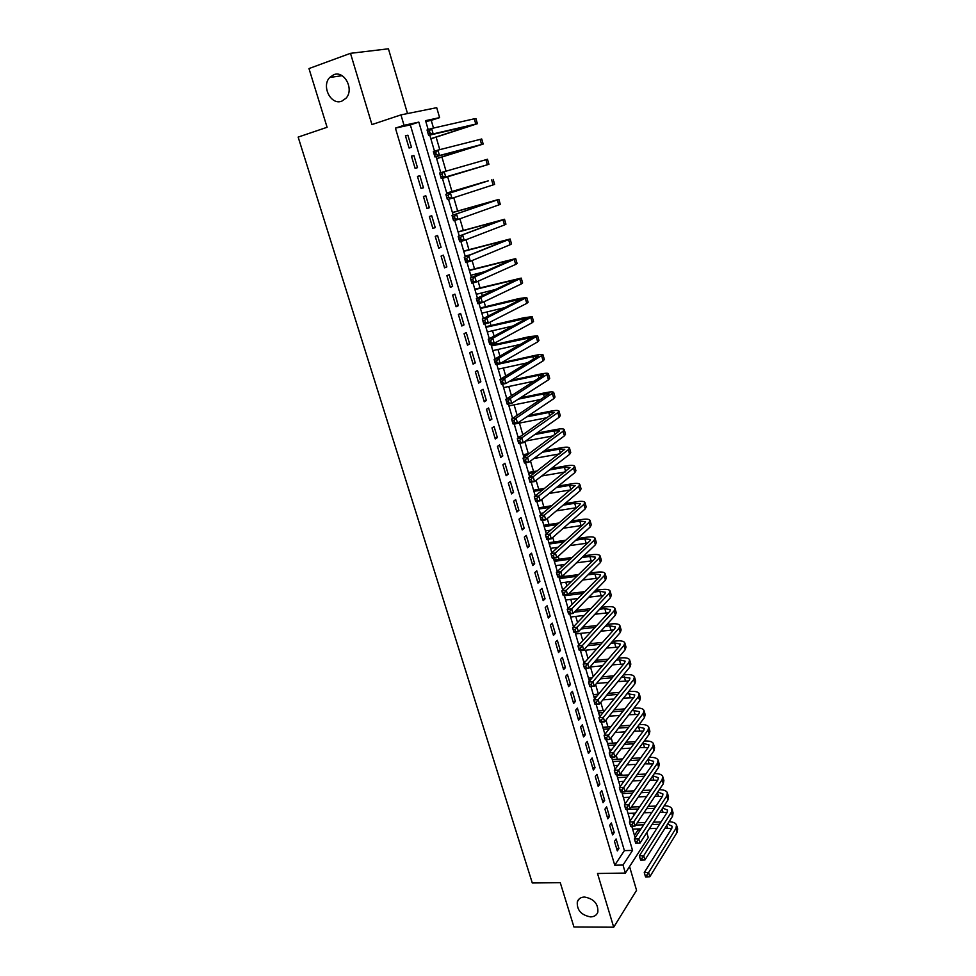<?xml version="1.0" encoding="UTF-8"?>
<svg xmlns="http://www.w3.org/2000/svg" width="976" height="976" viewBox="0 0 976 976"><rect width="100%" height="100%" fill="white"/><g stroke="black" fill="none" stroke-linecap="round" stroke-linejoin="round"><path stroke-width="1.46" d="M584.502 897.029C593.884 898.774 598.337 903.8 597.849 912.109C596.726 915.195 594.286 916.793 590.553 916.903C581.147 915.085 576.731 910.035 577.316 901.751C578.439 898.75 580.842 897.176 584.502 897.029M333.719 74.725C344.394 70.138 354.471 89.426 346.029 98.21L341.783 101.162C331.023 105.628 321.092 86.181 329.729 77.47L333.719 74.725M646.807 832.577L648.247 837.542L625.372 873.069L623.005 865.053L632.546 850.413L418.838 122.11L404.027 125.294L400.953 114.887L436.711 107.677L439.603 117.632L425.56 120.658L428.171 129.588M407.517 113.57L388.424 48.8L350.482 53.326L308.977 68.564L327.094 127.283L298.156 137.091L532.298 882.987L560.261 882.658L573.937 926.98L613.697 927.2L636.559 890.319L629.557 866.578M433.49 128.051L431.246 120.365L439.603 117.632M634.449 835.383L637.987 830.027L637.682 828.978M633.766 815.546L633.082 813.203M628.812 798.551L628.459 797.331M626.677 791.219L626.311 789.962M622.029 775.273L621.273 772.663M617.369 759.243L616.21 755.265M612.672 743.126L611.11 737.758M607.938 726.9L605.974 720.142M603.192 710.589L600.801 702.403M598.41 694.168L595.604 684.554M593.274 676.539L590.468 666.937M588.064 658.666L585.6 650.199M582.818 640.671L580.696 633.363M577.548 622.554L575.755 616.417M572.229 604.327L570.789 599.374M566.885 585.99L565.799 582.233M564.128 576.487L563.689 574.998M561.517 567.52L560.773 564.982M559.102 559.272L558.248 556.308M556.1 548.939L555.71 547.621M554.063 541.948L552.77 537.508M548.988 524.515L547.255 518.573M543.876 506.983L541.704 499.517M538.74 489.33L536.117 480.338M533.567 471.579L530.493 461.026M528.358 453.718L524.82 441.591M522.855 434.82L519.439 423.084M517.182 415.349L514.12 404.857M511.473 395.756L508.777 386.496M505.727 376.028L503.396 368.037M499.944 356.167L497.98 349.457M496.442 344.174L495.93 342.393M494.112 336.171L492.538 330.754M491.013 325.508L490.025 322.141M488.244 316.041L487.048 311.93M485.536 306.732L484.084 301.755M482.339 295.765L481.534 292.995M480.033 287.822L478.106 281.234M476.398 275.354L475.983 273.927M474.495 268.803L472.091 260.555M468.919 249.661L466.028 239.742M463.295 230.397L459.916 218.783M457.646 211.011L453.767 197.677M451.961 191.491L447.679 176.778M446.02 171.093L441.933 157.038M439.773 149.645L436.138 137.177M637.987 830.027L640.317 829.954M614.477 841.349L617.32 850.926L618.93 848.522L616.1 838.957L614.477 841.349M609.719 825.293L612.574 834.931L614.209 832.565L611.366 822.939L609.719 825.293M604.937 809.153L607.816 818.852L609.463 816.509L606.596 806.835L604.937 809.153M600.13 792.902L603.022 802.662L604.681 800.357L601.802 790.621L600.13 792.902M595.287 776.567L598.19 786.388L599.874 784.118L596.983 774.322L595.287 776.567M590.419 760.133L593.347 770.003L595.043 767.77L592.127 757.925L590.419 760.133M585.515 743.59L588.455 753.521L590.175 751.337L587.247 741.431L585.515 743.59M580.586 726.949L583.55 736.953L585.283 734.794L582.343 724.826L580.586 726.949M575.633 710.223L578.609 720.276L580.366 718.165L577.402 708.125L575.633 710.223M570.643 693.375L573.632 703.489L575.413 701.427L572.424 691.325L570.643 693.375M565.616 676.429L568.63 686.616L570.435 684.579L567.422 674.428L565.616 676.429M560.566 659.386L563.603 669.634L565.421 667.633L562.396 657.421L560.566 659.386M555.49 642.232L558.54 652.541L560.37 650.589L557.333 640.317L555.49 642.232M550.379 624.982L553.453 635.352L555.295 633.436L552.245 623.103L550.379 624.982M545.23 607.621L548.317 618.052L550.196 616.185L547.121 605.779L545.23 607.621M540.057 590.151L543.168 600.643L545.059 598.825L541.961 588.357L540.057 590.151M534.848 572.57L537.971 583.136L539.887 581.354L536.776 570.814L534.848 572.57M529.602 554.88L532.75 565.507L534.689 563.774L531.554 553.172L529.602 554.88M524.332 537.081L527.504 547.78L529.456 546.084L526.296 535.421L524.332 537.081M519.025 519.171L522.209 529.931L524.185 528.284L521.013 517.548L519.025 519.171M513.681 501.152L516.89 511.973L518.89 510.375L515.694 499.578L513.681 501.152M508.313 483.01L511.546 493.905L513.559 492.355L510.35 481.485L508.313 483.01M502.908 464.759L506.154 475.727L508.191 474.214L504.958 463.283L502.908 464.759M497.467 446.386L500.737 457.427L502.799 455.963L499.541 444.958L497.467 446.386M491.989 427.903L495.271 439.005L497.357 437.602L494.088 426.524L491.989 427.903M486.475 409.298L489.781 420.473L491.892 419.119L488.598 407.968L486.475 409.298M480.924 390.571L484.255 401.819L486.39 400.514L483.071 389.29L480.924 390.571M475.349 371.734L478.691 383.056L480.851 381.787L477.508 370.502L475.349 371.734M469.724 352.763L473.104 364.158L475.275 362.95L471.92 351.592L469.724 352.763M464.064 333.682L467.467 345.15L469.663 343.991L466.284 332.548L464.064 333.682M458.378 314.467L461.794 326.008L464.015 324.898L460.611 313.394L458.378 314.467M452.644 295.13L456.085 306.745L458.342 305.695L454.914 294.105L452.644 295.13M446.886 275.659L450.351 287.359L452.62 286.358L449.167 274.695L446.886 275.659M441.079 256.078L444.568 267.839L446.862 266.899L443.385 255.163L441.079 256.078M435.235 236.351L438.749 248.197L441.067 247.306L437.565 235.497L435.235 236.351M429.355 216.501L432.88 228.433L435.235 227.591L431.709 215.708L429.355 216.501M423.438 196.518L426.988 208.522L429.367 207.754L425.817 195.773L423.438 196.518M417.472 176.4L421.046 188.49L423.45 187.77L419.887 175.717L417.472 176.4M411.469 156.148L415.081 168.323L417.496 167.665L413.909 155.526L411.469 156.148M431.246 120.365L425.817 121.549M395.426 128.124L614.746 865.212L624.384 850.608L410.335 124.891L395.426 128.124L404.027 125.294M405.43 135.762L409.066 148.01L411.506 147.413L407.895 135.2L405.43 135.762M625.372 873.069L597.519 873.496L613.697 927.2M614.746 865.212L623.005 865.053M350.482 53.326L371.941 124.574L400.953 114.887M429.782 135.103L434.491 151.207M436.077 156.636L440.762 172.667M442.323 178.01L446.984 193.943M448.533 199.275L453.157 215.062M454.706 220.393L459.281 236.033M460.843 241.365L465.369 256.859M466.931 262.19L471.408 277.538M472.97 282.881L477.41 298.083M478.972 303.414L483.376 318.481M484.938 323.825L489.293 338.733M490.855 344.077L495.174 358.851M496.735 364.207L501.017 378.834M502.579 384.19L506.812 398.684M508.386 404.04L512.583 418.399M514.145 423.755L518.305 437.992M519.866 443.348L523.99 457.439M525.552 462.795L529.639 476.764M531.2 482.12L535.251 495.954M536.812 501.31L540.814 515.023M542.388 520.379L546.353 533.957M547.914 539.325L551.855 552.77M553.416 558.138L557.308 571.46M558.882 576.828L562.737 590.029M564.311 595.397L568.13 608.475M569.703 613.843L573.485 626.812M575.059 632.18L578.805 645.014M580.378 650.382L584.099 663.107M585.661 668.475L589.345 681.089M590.919 686.457L594.567 698.938M596.141 704.306L599.752 716.689M601.326 722.057L604.913 734.318M606.474 739.686L610.037 751.837M611.598 757.205L615.124 769.247M616.686 774.615L620.175 786.546M621.749 791.914L625.201 803.736M626.763 809.104L630.191 820.816M631.765 826.184L635.156 837.798M410.335 124.891L418.838 122.11M624.384 850.608L632.546 850.413M405.491 135.981L407.895 135.2M411.506 156.282L413.909 155.526M417.484 176.449L419.887 175.717M426.963 208.449L429.367 207.754M432.844 228.274L435.235 227.591M438.675 247.965L441.067 247.306M444.47 267.534L446.862 266.899M450.229 286.968L452.62 286.358M455.951 306.281L458.342 305.695M461.636 325.472L464.015 324.898M467.284 344.54L469.663 343.991M472.896 363.487L475.275 362.95M478.472 382.299L480.851 381.787M484.011 401.002L486.39 400.514M489.525 419.582L491.892 419.119M494.991 438.053L497.357 437.602M500.432 456.402L502.799 455.963M505.836 474.629L508.191 474.214M511.192 492.746L513.559 492.355M516.536 510.753L518.89 510.375M521.831 528.65L524.185 528.284M527.101 546.426L529.456 546.084M532.335 564.104L534.689 563.774M537.544 581.659L539.887 581.354M542.717 599.118L545.059 598.825M547.853 616.454L550.196 616.185M552.953 633.692L555.295 633.436M558.04 650.833L560.37 650.589M563.079 667.865L565.421 667.633M568.093 684.786L570.435 684.579M573.083 701.61L575.413 701.427M578.036 718.336L580.366 718.165M582.965 734.965L585.283 734.794M587.857 751.483L590.175 751.337M592.725 767.905L595.043 767.77M597.556 784.228L599.874 784.118M602.363 800.466L604.681 800.357M607.145 816.595L609.463 816.509M611.903 832.626L614.209 832.565M616.625 848.571L618.93 848.522M430.831 138.69L472.469 125.172L428.61 135.371L427.037 129.967L431.587 128.49L433.173 133.907L477.386 123.696L430.88 138.86M429.379 130.857L427.549 131.455L428.183 133.627L430.013 133.029L429.379 130.857L431.587 128.49L474.299 118.791L475.934 118.584L477.374 123.659M430.013 133.029L433.173 133.907L428.61 135.371L428.183 133.627M427.549 131.455L427.037 129.967M436.638 158.576L478.277 145.534L434.918 156.941L433.344 151.561L437.907 150.133L439.481 155.513L483.169 144.07L436.675 158.673M435.699 152.512L433.881 153.086L434.503 155.245L436.333 154.672L435.699 152.512L437.907 150.133L481.729 138.982L483.169 144.045M436.333 154.672L439.481 155.513L434.918 156.941L434.503 155.245M433.881 153.086L433.344 151.561M480.936 166.737L442.421 178.364L484.035 165.761L441.176 178.34L439.627 173.008L487.488 159.259L488.915 164.297L480.936 166.737M441.982 174.021L440.164 174.57L440.786 176.705L442.604 176.156L441.982 174.021L444.178 171.617L445.727 176.973L488.915 164.297M442.604 176.156L445.727 176.973L441.176 178.34L440.786 176.705M440.164 174.57L439.627 173.008M485.194 181.682L446.715 193.041L488.329 180.853L445.849 194.297L485.194 181.682M448.216 195.371L450.4 192.967L451.949 198.274L447.398 199.604L445.849 194.297L447.02 198.03L448.838 197.494L448.216 195.371L446.398 195.895M448.838 197.494L451.949 198.274L494.625 184.403L493.209 179.401M447.398 199.604L447.02 198.03M454.413 216.562L452.596 217.087L453.206 219.197L455.023 218.673L454.413 216.562L456.573 214.159L458.11 219.429L453.572 220.71L452.034 215.452L498.882 199.385L452.413 212.512M452.437 212.634L494.027 200.849L452.034 215.452L452.596 217.087M455.023 218.673L458.11 219.429L500.298 204.374L498.895 199.421M453.572 220.71L453.206 219.197M460.562 237.619L458.744 238.12L459.354 240.218L461.172 239.718L460.562 237.619L462.709 235.192L464.247 240.438L459.708 241.682L458.171 236.448L504.519 219.258L458.061 231.861M458.11 232.044L499.675 220.71L458.171 236.448L458.744 238.12M461.172 239.718L464.247 240.438L504.47 224.956L505.934 224.212L504.531 219.307M459.708 241.682L459.354 240.218M466.662 258.518L464.857 259.006L465.467 261.092L467.272 260.604L466.662 258.518L468.809 256.09L470.322 261.3L465.796 262.495L464.271 257.298L510.131 238.998L463.673 251.076M463.759 251.344L505.3 240.438L464.271 257.298L464.857 259.006M465.162 256.139L470.871 254.614M467.272 260.604L470.322 261.3L510.094 244.756L511.522 243.915L510.143 239.059M465.796 262.495L465.467 261.092M472.738 279.282L470.92 279.746L471.518 281.82L473.336 281.356L472.738 279.282L474.861 276.842L476.361 282.015L471.835 283.162L470.334 278.014L474.861 276.842L515.694 258.616L469.261 270.169M469.358 270.511L510.887 260.043L470.334 278.014L470.92 279.746M470.749 275.281L484.95 271.609M473.336 281.356L476.361 282.015L515.682 264.423L517.085 263.496L515.718 258.689M471.835 283.162L471.518 281.82M478.752 299.9L476.947 300.352L477.545 302.401L479.35 301.95L478.752 299.9L480.875 297.448L482.364 302.584L477.85 303.695L476.349 298.583L480.875 297.448L521.233 278.099L474.8 289.152M474.922 289.555L516.426 279.526L476.349 298.583L476.947 300.352M476.312 294.301L495.954 289.372M479.35 301.95L482.364 302.584L521.245 283.979L522.611 282.942L521.257 278.184M477.85 303.695L477.545 302.401M484.73 320.372L482.925 320.811L483.523 322.849L485.328 322.409L484.73 320.372L486.841 317.92L488.329 323.019L483.803 324.093L482.315 319.006L486.841 317.92L526.723 297.448L518.573 298.644L480.314 308.001M480.46 308.489L521.94 298.876L482.315 319.006L482.925 320.811M481.827 313.198L505.251 307.513M485.328 322.409L488.329 323.019L526.759 303.39L528.089 302.267L526.759 297.558M483.803 324.093L483.523 322.849M490.672 340.709L488.866 341.124L489.464 343.149L491.27 342.735L490.672 340.709L492.77 338.245L494.246 343.308L489.732 344.345L488.256 339.294L492.77 338.245L532.188 316.688L524.014 317.7L485.792 326.74M485.95 327.289L527.418 318.103L488.256 339.294L488.866 341.124M487.317 331.974L513.51 325.838M491.27 342.735L494.246 343.308L532.249 322.69L533.543 321.47L532.225 316.81M489.732 344.345L489.464 343.149M496.577 360.9L494.771 361.303L495.357 363.316L497.162 362.913L496.577 360.9L498.651 358.436L500.127 363.462L495.613 364.451L494.149 359.436L498.651 358.436L537.617 335.793L529.419 336.635L491.233 345.358M491.416 345.98L532.859 337.196L494.149 359.436L494.771 361.303M492.77 350.628L521.086 344.223M497.162 362.913L500.127 363.462L537.691 341.856L538.959 340.551L537.654 335.939M495.613 364.451L495.357 363.316M502.433 380.969L500.627 381.348L501.213 383.348L503.018 382.958L502.433 380.969L504.507 378.481L505.958 383.47L501.457 384.434L499.993 379.444L504.507 378.481L542.998 354.776C542.363 354.178 539.63 354.41 534.787 355.447L501.152 362.865M496.845 364.548L532.798 356.618L538.264 356.179L499.993 379.444L500.627 381.348M498.187 369.172L528.175 362.621M503.018 382.958L505.958 383.47L543.107 360.9L544.34 359.51L543.046 354.935M501.457 384.434L501.213 383.348M508.252 400.88L506.459 401.258L507.032 403.234L508.838 402.868L508.252 400.88L510.314 398.403L511.753 403.356L507.252 404.271L505.812 399.318L510.314 398.403L548.366 373.637C547.707 372.978 544.962 373.137 540.118 374.137L511.18 380.298M509.155 381.531L538.154 375.37L543.632 375.04L505.812 399.318L506.459 401.258M503.579 387.594L534.897 381.006M508.838 402.868L511.753 403.356L548.488 379.823L549.695 378.334L548.402 373.808M507.252 404.271L507.032 403.234M514.035 420.668L512.229 421.022L512.815 422.998L514.608 422.645L514.035 420.668L516.084 418.179L517.512 423.096L513.022 423.974L511.583 419.07L516.084 418.179L553.685 392.389C553.014 391.644 550.257 391.766 545.425 392.718L520.33 397.866M518.329 399.135L543.473 393.999L548.976 393.779L511.583 419.07L512.229 421.022M508.923 405.906L541.351 399.33M514.608 422.645L517.512 423.096L553.831 398.623L555.002 397.049L553.734 392.572M513.022 423.974L512.815 422.998M519.781 440.322L517.975 440.664L518.549 442.616L520.342 442.287L519.781 440.322L521.806 437.821L523.234 442.714L518.744 443.555L517.317 438.675L521.806 437.821L557.808 412.641L558.967 411.006C558.284 410.201 555.515 410.262 550.684 411.177L528.797 415.495M526.82 416.825L548.768 412.506L554.27 412.397L517.317 438.675L517.975 440.664M514.242 424.096L547.585 417.594M520.342 442.287L523.234 442.714L559.138 417.301L560.285 415.654L559.028 411.213M518.744 443.555L518.549 442.616M525.478 459.842L523.685 460.172L524.246 462.112L526.052 461.794L525.478 459.842L527.504 457.341L528.919 462.197L524.429 463.002L523.014 458.147L527.504 457.341L563.091 431.233L564.226 429.513C563.518 428.647 560.749 428.647 555.917 429.513L536.727 433.161M520.928 436.162L517.939 436.723M518.207 437.675L518.951 437.529M534.787 434.54L554.026 430.892L559.541 430.892L523.014 458.147L523.685 460.172M525.588 441.042L553.648 435.784M526.052 461.794L528.919 462.197L564.409 435.857L565.531 434.125L564.287 429.733M524.429 463.002L524.246 462.112M531.139 479.24L529.346 479.545L529.919 481.473L531.713 481.168L531.139 479.24L533.152 476.715L534.555 481.546L530.078 482.315L528.675 477.496L533.152 476.715L568.349 449.704L569.447 447.911C568.715 446.959 565.946 446.91 561.127 447.752L544.242 450.827M529.321 453.547L523.173 454.657M523.478 455.67L527.382 454.962M542.327 452.242L559.248 449.167L564.775 449.277L528.675 477.496L529.346 479.545M533.872 458.513L559.565 453.901M531.713 481.168L534.555 481.546L569.655 454.304L570.74 452.486L569.508 448.13M530.078 482.315L529.919 481.473M536.776 498.492L534.982 498.797L535.543 500.712L537.325 500.42L536.776 498.492L538.764 495.979L540.167 500.773L535.69 501.493L534.299 496.711L538.764 495.979L573.559 468.053L574.632 466.174C573.888 465.174 571.106 465.064 566.287 465.857L551.416 468.456M537.264 470.932L528.382 472.482M528.699 473.555L535.336 472.396M549.525 469.932L564.433 467.333L569.984 467.541L534.299 496.711L534.982 498.797M541.717 475.995L565.36 471.92M537.325 500.42L540.167 500.773L574.864 472.628L575.925 470.725L574.705 466.418M535.69 501.493L535.543 500.712M542.363 517.634L540.57 517.914L541.131 519.818L542.912 519.537L542.363 517.634L544.352 515.096L545.73 519.866L541.265 520.55L539.874 515.804L544.352 515.096L578.744 486.292L579.793 484.34C579.024 483.266 576.243 483.108 571.424 483.864L558.296 486.06M544.803 488.317L533.567 490.196M533.896 491.331L542.912 489.83M556.43 487.573L569.594 485.377L575.157 485.694L539.874 515.804L540.57 517.914M549.183 493.453L571.045 489.842M542.912 519.537L545.73 519.866L580.037 490.843L581.074 488.854L579.866 484.596M541.265 520.55L541.131 519.818M547.914 536.629L546.121 536.898L546.682 538.789L548.463 538.532L547.914 536.629L549.891 534.104L551.269 538.825L546.804 539.484L545.425 534.763L549.891 534.104L583.892 504.421L584.917 502.384C584.136 501.237 581.342 501.03 576.535 501.749L564.945 503.604M552.038 505.678L538.715 507.813M539.057 509.008L550.171 507.227M563.103 505.165L574.718 503.311L580.293 503.738L579.598 505.104L545.425 534.763L546.121 536.898M540.35 513.4L543.315 512.937M556.357 510.875L576.621 507.691M548.463 538.532L551.269 538.825L585.185 508.935L586.186 506.873L584.99 502.652M546.804 539.484L546.682 538.789M553.429 555.515L551.635 555.771L552.184 557.65L553.978 557.394L553.429 555.515L555.393 552.977L556.759 557.674L552.306 558.296L550.928 553.599L555.393 552.977L589.016 522.428L590.004 520.318C589.211 519.11 586.405 518.854 581.611 519.525L571.387 521.099M558.992 522.99L543.827 525.308M544.193 526.564L557.15 524.588M569.569 522.697L579.805 521.135L585.393 521.66L584.722 523.087L550.928 553.599L551.635 555.771M545.474 530.932L550.745 530.139M563.262 528.26L582.111 525.442M553.978 557.394L556.759 557.674L590.297 526.918L591.273 524.783L590.09 520.598M552.306 558.296L552.184 557.65M558.906 574.266L557.125 574.51L557.662 576.377L559.455 576.145L558.906 574.266L560.858 571.716L562.225 576.389L557.772 576.975L556.405 572.314L560.858 571.716L594.103 540.326L595.067 538.13C594.25 536.861 591.444 536.556 586.649 537.203L577.658 538.508M565.714 540.253L548.902 542.705M549.293 544.01L563.896 541.9M575.852 540.155L584.868 538.85L590.468 539.472L589.821 540.948L556.405 572.314L557.125 574.51M550.562 548.366L557.906 547.304M569.947 545.584L587.528 543.107M559.455 576.145L562.225 576.389L595.372 544.791L596.324 542.571L595.153 538.435M564.348 592.908L562.566 593.127L563.103 594.982L564.884 594.762L564.348 592.908L566.287 590.346L567.642 594.982L563.201 595.543L561.847 590.907L566.287 590.346L599.154 558.113L600.094 555.844C599.264 554.514 596.458 554.148 591.663 554.758L583.758 555.856M572.241 557.455L553.953 559.98M554.356 561.359L570.435 559.138M581.989 557.552L589.907 556.454L595.506 557.174L594.872 558.699L561.847 590.907L562.566 593.127M555.625 565.677L564.811 564.433M576.426 562.847L592.859 560.675M564.884 594.762L567.642 594.982L600.423 562.542L601.35 560.248L600.179 556.149M569.752 611.415L567.971 611.623L568.52 613.465L570.289 613.257L569.752 611.415L571.692 608.853L573.034 613.453L568.593 613.977L567.239 609.378L571.692 608.853L604.181 575.791L605.096 573.449C604.242 572.058 601.436 571.643 596.641 572.217L589.736 573.119M578.585 574.583L558.98 577.17M559.394 578.597L576.804 576.316M587.979 574.852L594.909 573.949L600.521 574.766L599.911 576.352L567.239 609.378L567.971 611.623M560.651 582.892L571.497 581.489M582.745 580.037L598.129 578.146M570.289 613.257L573.034 613.453L605.437 580.195L606.34 577.829L605.181 573.766M575.132 629.801L573.351 629.996L573.888 631.826L575.657 631.631L575.132 629.801L577.048 627.239L578.39 631.814L573.949 632.302L572.607 627.727L577.048 627.239L609.17 593.359L610.061 590.931C609.195 589.48 606.377 589.028 601.594 589.553L595.58 590.309M584.77 591.651L569.02 593.615M564.409 595.738L583.014 593.432M593.847 592.09L599.874 591.334L605.498 592.261L604.9 593.884L572.607 627.727L573.351 629.996M565.653 600.008L578.012 598.495M588.906 597.166L603.339 595.519M575.657 631.631L578.39 631.814L610.415 597.739L611.293 595.287L610.159 591.273M580.464 648.076L578.683 648.259L579.219 650.077L581.001 649.894L580.464 648.076L582.379 645.502L583.709 650.04L579.268 650.504L577.938 645.953L582.379 645.502L614.136 610.817L614.99 608.316C614.124 606.804 611.293 606.303 606.511 606.804L601.326 607.414M590.822 608.646L576.023 610.39M574.254 612.196L589.089 610.464M599.618 609.231L604.815 608.621L610.451 609.634L609.866 611.318L577.938 645.953L578.683 648.259M570.631 617.015L584.343 615.429M594.933 614.209L608.499 612.806M581.001 649.894L583.709 650.04L615.368 615.173L616.222 612.647L615.087 608.67M585.771 666.218L583.99 666.388L584.526 668.194L586.295 668.035L585.771 666.218L587.674 663.643L588.992 668.157L584.563 668.584L583.245 664.07L587.674 663.643L619.065 628.166L619.894 625.592C619.004 624.03 616.173 623.469 611.403 623.932L606.962 624.42M596.739 625.555L582.806 627.104M581.062 628.959L595.031 627.422M605.279 626.287L609.719 625.799L615.368 626.909L614.807 628.629L583.245 664.07L583.99 666.388M575.572 633.924L590.541 632.289M600.838 631.179L613.599 629.984M586.295 668.035L588.992 668.157L620.297 632.497L621.126 629.898L620.004 625.958M591.029 684.261L589.26 684.408L589.785 686.213L591.554 686.055L591.029 684.261L592.932 681.675L594.238 686.165L589.809 686.555L588.504 682.065L592.932 681.675L623.969 645.417L624.774 642.769C623.871 641.134 621.029 640.537 616.259 640.964L612.513 641.354M602.546 642.391L589.406 643.77M587.686 645.661L600.862 644.294M610.842 643.257L614.599 642.867L620.26 644.075L619.711 645.844L588.504 682.065L589.26 684.408M580.476 650.724L596.592 649.077M606.633 648.064L618.662 647.076M591.554 686.055L594.238 686.165L625.189 649.711L625.994 647.039L624.884 643.147M596.263 702.171L594.494 702.317L595.018 704.099L596.787 703.964L596.263 702.171L598.154 699.585L599.447 704.05L595.031 704.404L593.737 699.951L598.154 699.585L628.837 662.558L629.618 659.837C628.703 658.141 625.86 657.495 621.09 657.897L617.979 658.202M608.255 659.142L595.836 660.362M585.661 661.35L583.636 661.545M594.14 662.289L606.584 661.081M616.332 660.142L619.443 659.837L625.116 661.13L624.591 662.96L593.737 699.951L594.494 702.317M590.016 666.986L602.534 665.791M612.33 664.863L623.664 664.07M596.787 703.964L599.447 704.05L630.057 666.815L630.825 664.083L629.727 660.227M601.472 719.983L599.703 720.105L600.216 721.886L601.985 721.752L601.472 719.983L603.339 717.384L604.632 721.813L600.228 722.142L598.935 717.714L603.339 717.384L633.68 679.589L634.437 676.795C633.497 675.05 630.655 674.355 625.897 674.721L623.371 674.953M613.867 675.819L602.119 676.88M592.188 677.783L588.491 678.125M589.004 679.894L590.492 679.76M600.435 678.857L612.208 677.795M621.736 676.941L629.947 678.088L629.435 679.967L598.935 717.714L599.703 720.105M596.519 683.468L608.353 682.419M617.918 681.577L628.629 680.955M601.985 721.752L604.632 721.813L634.888 683.834L635.632 681.028L634.546 677.198M606.633 737.661L604.876 737.783L605.388 739.552L607.157 739.43L606.633 737.661L608.499 735.062L609.78 739.466L605.376 739.759L604.095 735.367L608.499 735.062L638.499 696.522L639.231 693.655C638.28 691.862 635.425 691.118 630.667 691.447L628.69 691.618M619.382 692.399L608.255 693.338M598.569 694.156L593.298 694.595M593.835 696.425L596.885 696.169M606.596 695.351L617.759 694.424M627.08 693.643L634.754 694.949L634.254 696.864L604.095 735.367L604.876 737.783M602.863 699.902L614.075 698.975M623.432 698.206L633.558 697.755M607.157 739.43L609.78 739.466L639.695 700.731L640.415 697.864L639.341 694.07M611.769 755.241L610.012 755.351L610.525 757.095L612.281 756.998L611.769 755.241L613.623 752.642L614.904 757.01L610.5 757.278L609.219 752.911L613.623 752.642L643.282 713.346L643.989 710.418C643.013 708.564 640.158 707.783 635.413 708.076L633.936 708.186M624.823 708.893L614.27 709.723M604.791 710.455L598.093 710.979M598.642 712.858L603.144 712.504M612.635 711.772L623.213 710.955M632.338 710.247L639.524 711.699L639.036 713.663L609.219 752.911L610.012 755.351M609.073 716.25L619.699 715.445M628.873 714.749L638.45 714.456M612.281 756.998L614.904 757.01L644.465 717.531L645.173 714.591L644.099 710.845M616.869 772.711L615.112 772.797L615.624 774.541L617.381 774.444L616.869 772.711L618.711 770.101L619.98 774.444L615.588 774.676L614.319 770.332L618.711 770.101L648.027 730.072L648.711 727.083C647.735 725.168 644.868 724.338 640.134 724.595L639.121 724.668M630.191 725.314L620.163 726.022M610.891 726.693L602.851 727.266M603.412 729.194L609.256 728.779M618.552 728.12L628.605 727.413M637.548 726.778L644.27 728.352L643.806 730.365L614.319 770.332L615.112 772.797M604.595 733.257L605.803 733.171M615.148 732.525L625.238 731.829M634.229 731.207L643.294 731.048M617.381 774.444L619.98 774.444L649.211 734.233L649.894 731.231L648.833 727.51M621.944 790.06L620.187 790.145L620.687 791.865L622.444 791.792L621.944 790.06L623.774 787.449L625.03 791.768L620.651 791.963L619.382 787.656L623.774 787.449L652.761 746.701L653.42 743.639C652.419 741.675 649.552 740.796 644.819 741.028L644.258 741.065M635.486 741.638L625.958 742.26M616.869 742.846L607.584 743.456M608.158 745.432L615.246 744.969M624.359 744.383L633.912 743.773M642.696 743.212L648.979 744.908L648.528 746.957L619.382 787.656L620.187 790.145M609.341 749.47L611.952 749.312M621.102 748.738L630.691 748.128M639.512 747.579L648.101 747.555M622.444 791.792L625.03 791.768L653.932 750.837L654.591 747.762L653.542 744.078M626.982 807.298L625.226 807.372L625.726 809.092L627.483 809.019L626.982 807.298L628.8 804.688L630.057 808.97L625.665 809.153L624.42 804.858L628.8 804.688L657.458 763.22L658.092 760.097C657.08 758.071 654.213 757.156 649.479 757.352L649.321 757.364M640.72 757.876L631.643 758.401M622.737 758.925L612.281 759.548M612.879 761.573L621.139 761.097M630.069 760.572L639.158 760.048M647.783 759.548L653.664 761.365L653.237 763.464L624.42 804.858L625.226 807.372M614.05 765.599L617.979 765.367M626.946 764.867L636.071 764.354M644.733 763.866L652.883 763.976M627.483 809.019L630.057 808.97L658.617 767.343L659.251 764.196L658.214 760.56M645.88 774.029L637.243 774.48M628.495 774.944L616.954 775.542M617.564 777.628L626.921 777.14M635.681 776.689L644.343 776.237M618.735 781.617L623.896 781.361M632.692 780.922L641.391 780.483M649.894 780.056L657.617 780.288M652.822 775.798L658.324 777.713L657.909 779.861L629.422 821.963L633.802 821.816L662.118 779.653L662.741 776.457C661.74 774.419 658.946 773.468 654.335 773.578M631.984 824.439L633.802 821.816L635.047 826.074L630.667 826.221L629.422 821.963L630.728 826.208L632.485 826.147L631.984 824.439L630.228 824.5M632.485 826.147L635.047 826.074L663.29 783.74L663.887 780.532L662.863 776.933M650.992 790.084L642.757 790.475M634.156 790.865L625.384 791.28M622.224 793.573L632.594 793.11M641.208 792.707L649.467 792.341M623.396 797.551L629.703 797.27M638.341 796.892L646.624 796.526M654.994 796.16L662.326 796.514M657.8 791.963L662.948 793.976L662.558 796.16L634.388 838.957L638.768 838.835L666.767 795.977L667.352 792.719C666.388 790.694 663.704 789.694 659.3 789.706M635.705 843.203L634.388 838.957L635.705 843.203L637.45 843.166L636.962 841.458L635.205 841.507M636.962 841.458L638.768 838.835L640 843.069L667.913 800.039L668.499 796.77L667.486 793.207M640 843.069L637.45 843.166M656.031 806.066L648.186 806.383M639.731 806.725L631.374 807.054M626.86 809.446L638.194 808.994M646.661 808.665L654.53 808.348M628.019 813.398L635.413 813.118M643.904 812.788L651.809 812.496M660.044 812.178L666.998 812.642M662.716 808.055L667.56 810.141L667.169 812.361L639.329 855.842L643.696 855.757L671.378 812.203L671.939 808.884C671.012 806.871 668.426 805.822 664.217 805.749M640.646 860.1L639.329 855.842L640.646 860.1L642.391 860.076L641.903 858.38L640.146 858.416M641.903 858.38L643.696 855.757L644.929 859.966L672.525 816.253L673.086 812.91L672.086 809.385M644.929 859.966L642.391 860.076M661.033 821.951L653.542 822.207M645.221 822.5L637.255 822.768M635.718 825.074L643.709 824.805M652.029 824.525L659.544 824.281M632.619 829.136L641.025 828.868M649.382 828.612L656.921 828.368M665.034 828.112L671.634 828.673M667.596 824.061L672.135 826.208L671.769 828.478L644.233 872.629L648.601 872.568L675.965 828.343L676.502 824.964C675.599 822.951 673.123 821.877 669.072 821.719M645.551 876.899L644.233 872.629L645.551 876.899L647.308 876.875L646.82 875.204L645.063 875.228M646.82 875.204L648.601 872.568L649.821 876.753L677.1 832.357L677.649 828.966L676.649 825.464M649.821 876.753L647.308 876.875M467.004 126.368L467.199 127.063M474.299 118.791L475.751 123.94M480.119 139.3L481.571 144.411M485.914 159.674L487.353 164.749M491.66 179.913L493.1 184.952M497.382 200.007L498.797 205.021M494.32 221.979L494.539 222.748M503.055 219.978L504.47 224.956M499.932 241.597L500.237 242.658M508.691 239.815L510.094 244.756M505.495 261.08L505.885 262.434M514.291 259.518L515.682 264.423M511.021 280.429L511.497 282.076M519.854 279.099L521.245 283.979M516.524 299.669L517.073 301.596M525.381 298.546L526.759 303.39M521.977 318.774L522.611 320.982M530.883 317.871L532.249 322.69M527.406 337.757L528.126 340.246M536.336 337.074L537.691 341.856M532.798 356.618L533.591 359.388M541.753 356.142L543.107 360.9M538.154 375.37L539.02 378.407M547.146 375.101L548.488 379.823M543.473 393.999L544.425 397.293M552.489 393.926L553.831 398.623M548.768 412.506L549.781 416.069M557.808 412.641L559.138 417.301M554.026 430.892L555.112 434.723M563.091 431.233L564.409 435.857M559.248 449.167L560.407 453.254M568.349 449.704L569.655 454.304M564.433 467.333L565.677 471.664M573.559 468.053L574.864 472.628M569.594 485.377L570.875 489.867M578.744 486.292L580.037 490.843M574.718 503.311L575.999 507.776M583.892 504.421L585.185 508.935M579.805 521.135L581.074 525.576M589.016 522.428L590.297 526.918M584.868 538.85L586.137 543.266M594.103 540.326L595.372 544.791M589.907 556.454L591.151 560.834M599.154 558.113L600.423 562.542M594.909 573.949L596.153 578.304M604.181 575.791L605.437 580.195M599.874 591.334L601.106 595.665M609.17 593.359L610.415 597.739M604.815 608.621L606.035 612.928M614.136 610.817L615.368 615.173M609.719 625.799L610.939 630.081M619.065 628.166L620.297 632.497M614.599 642.867L615.819 647.125M623.969 645.417L625.189 649.711M619.443 659.837L620.651 664.07M628.837 662.558L630.057 666.815M624.262 676.71L625.47 680.906M633.68 679.589L634.888 683.834M629.056 693.472L630.252 697.645M638.499 696.522L639.695 700.731M633.827 710.138L635.01 714.286M643.282 713.346L644.465 717.531M638.56 726.705L639.731 730.829M648.027 730.072L649.211 734.233M643.257 743.175L644.428 747.274M652.761 746.701L653.932 750.837M647.942 759.535L649.101 763.61M657.458 763.22L658.617 767.343M652.651 776.042L653.749 779.861M662.118 779.653L663.29 783.74M657.385 792.585L658.361 796.013M666.767 795.977L667.913 800.039M662.082 809.043L662.948 812.069M671.378 812.203L672.525 816.253M666.754 825.391L667.511 828.026M675.965 828.343L677.1 832.357M329.729 77.47L342.088 75.689M577.316 901.751L579.317 898.786"/></g></svg>
